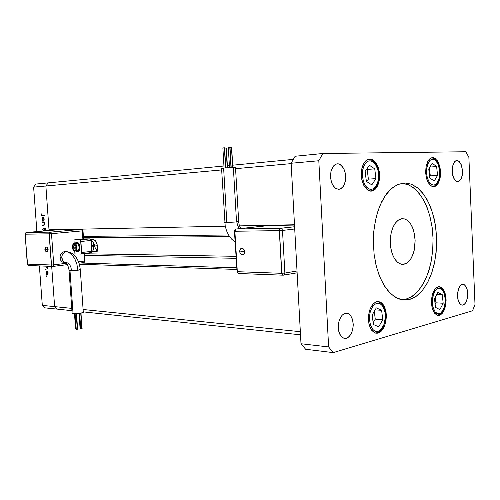 <?xml version="1.0" encoding="UTF-8"?>
<svg xmlns="http://www.w3.org/2000/svg" width="500" height="500" viewBox="0 0 500 500"><rect width="100%" height="100%" fill="white"/><g stroke="black" fill="none" stroke-linecap="round" stroke-linejoin="round"><path stroke-width="0.75" d="M44.019 222.594L44.531 224.55L43.581 225.475L44.525 224.562L44.019 222.594L44.4 222.562L44.019 222.594M43.463 225.012L44.162 224.737L44.25 223.713L43.831 222.819L43.056 222.625L43.825 222.819L44.244 223.706L44.031 224.887L42.475 225.037L43.463 225.012M43.263 231.044L42.737 229.669L43.256 228.144L42.737 229.587L43.263 231.044M43.431 228.581L43.031 229.544L43.338 230.6L43.831 230.594L45.038 228.438L45.725 229.356L45.544 230.844L45.738 229.425L45.081 228.444L43.869 230.544L43.362 230.625L43.031 229.619L43.256 228.144L43.431 228.581M45.175 230.681L45.469 229.606L45.006 228.906L44.006 230.975L45.006 228.906L45.462 229.575L45.175 230.681L45.637 230.637L45.175 230.681M46.175 276.181L46.525 275.844L46.531 276.6L46.175 276.181L46.562 276.569L46.537 275.863L46.175 276.181M46.869 270.925L47.681 271.512L48.1 272.812L47.95 274.175L47.263 274.819L46.456 274.381L45.944 272.994L46.081 271.575L46.869 270.925L45.994 271.844L46.087 273.675L47.031 274.8L47.944 274.181L47.931 272.031L46.869 270.925M45.688 269.525L46.044 269.188L46.05 269.938L45.688 269.538L46.075 269.913L46.031 269.175L45.688 269.525M47.35 267.319L47.725 268.656L47.35 267.319M47.481 268.394L47.181 267.506L46.262 267.275L47.225 267.55L47.481 268.394M42.519 220.644L42.019 218.406L42.419 217.375L43.081 217.1L43.987 218.113L44.15 219.862L43.863 220.6L44.188 219.175L43.856 217.819L42.713 217.15L42.044 218.25L42.519 220.644L42.156 220.656L43.2 220.625L42.306 219.456L42.713 217.662L43.356 217.706L43.875 218.725L43.812 220.025L43.2 220.625L43.925 219.488L43.587 217.963L42.725 217.65L42.263 219.15L43.031 220.6L42.519 220.644M41.95 214.881L42.744 215.569L41.95 214.881M42.75 216.038L41.756 215.413L41.894 213.606L41.656 214.869L42.056 215.894L44.694 215.95L42.75 216.038L44.019 215.944L43.125 215.55L44.019 215.944L42.75 216.038M42.138 213.869L41.969 214.544L42.138 213.869M47.85 272.913L47.519 274.188L46.662 274.113L46.188 272.831L46.506 271.562L47.275 271.544L47.85 272.9L47.331 271.594L46.55 271.512L46.181 272.769L46.7 274.156L47.538 274.169L47.85 272.913M221.481 168.35L223.594 168.062L226.838 222.519L224.719 222.481L236.788 221.919L226.838 222.519L223.594 168.062L221.575 168.388M239.444 228.681L237.6 225.637L236.788 221.919L237.6 225.637L239.444 228.681M240.725 251.762L244.594 251.6L240.725 251.762M240.85 254.2L242.288 254.881L243.506 254.488L244.35 253.281L244.594 251.6L244.306 253.4L243.356 254.594L242.075 254.862L240.85 254.2M224.35 147.806L222.881 147.938L224.594 147.825L225.544 167.9L224.35 147.806M231.213 167.544L230.031 147.381L228.319 147.5L230.031 147.387M231.481 147.575L230.037 147.688L231.713 147.587L232.65 167.481L231.481 147.575M226.069 148.012L224.606 148.138L226.306 148.025L227.237 167.775L235.525 167.475L233.35 167.781L236.513 221.575L238.238 221.75L236.788 221.919L238.7 221.619L235.525 167.475L223.594 168.062L227.244 167.775L226.069 148.012M223.481 168.388L222.625 168.406M221.994 168.406L221.606 168.388M232.875 167.469L231.637 147.619M224.619 148.131L225.775 167.881L224.525 147.85M268.569 225.588L294.488 225.062L268.363 225.588L236.344 229.013L235.375 229.725L235.044 231.238L235.375 229.725L236.312 229.013L280.731 228.275L281.956 228.894L282.531 230.431L281.956 228.894L280.731 228.275L279.769 229.025L279.438 230.613L279.669 229.219L280.575 228.306L294.581 226.719L280.731 228.275L236.344 229.013L268.419 225.588L294.488 225.062M297.094 272.794L283.231 275.206L284.438 274.669L284.9 273.081L284.438 274.669L283.15 275.2L282.238 274.631L281.812 273.269L284.9 273.081L281.812 273.269L282.238 274.631L283.15 275.2L238.769 273.512L237.862 272.975L237.431 271.7L237.862 272.975L238.769 273.512L237.156 272.606L234.431 231.219L235.044 231.238L234.4 231.206L234.762 229.938L236.275 229.019L268.225 225.606M279.438 230.613L282.531 230.431L279.438 230.613L281.812 273.269L279.438 230.613L234.9 231.25L237.288 271.694L281.675 273.294L279.294 230.631L234.9 231.25L279.438 230.613M239.725 251.544L240.025 249.713M240.3 249.213L241.519 248.306L242.906 248.512L244.05 249.706L244.594 251.6L244.094 249.788L242.631 248.388L241.25 248.4L240.069 249.619M240.575 253.888L239.988 252.812M239.606 251.588L240.194 253.431L241.637 254.737M240.387 249.131L240.688 248.762M80.325 269.7L74.325 270.613L69.019 270.562L77.938 270.256L76.906 264.169L74.787 258.738L71.838 254.594L68.4 252.206L66.044 251.719L64.538 252.2L62.875 253.7L61.925 255.912L61.856 258.312L62.538 260.319L63.812 261.85L65.938 262.738M45.331 249.556L48.094 249.425L47.2 247.2L45.888 247.156L47.188 247.188L48.094 249.356L47.531 251.625L46.438 251.806L47.725 251.369L48.094 249.425L45.331 249.556M77.588 329.137L76.231 329.281L77.606 329.162L76.506 313.731M75.562 328.631L76.194 328.694L75.569 328.619M80.044 328.144L80.7 328.2L80.044 328.144M80.744 328.775L82.106 328.656L80.738 328.787L79.656 313.438M82.287 312.069L83.25 312.569L80.85 313.263L73.088 313.706L78.688 313.556L83.319 312.481L80.294 269.75M79.281 269.513L80.288 269.656L79.612 265.262L78.25 261.144L76.25 257.525L72.869 253.962L70.338 252.5L67.838 251.8L66.044 251.719L68.4 252.206L70.725 253.588L72.894 255.8L74.787 258.738L76.906 264.169L77.938 270.256L80.3 269.662M64.744 251.669L62.906 252.075L61.2 253.494L60.213 255.5L59.988 257.731L60.538 259.894L61.775 261.594L63.481 262.556L66.044 262.756L64.269 262.169L62.831 260.8L61.781 257.15L62.081 255.319L63.238 253.244L65.025 251.969L66.562 251.694M71.444 269.981L70.812 266.875L69.494 264.363L67.75 262.938L66.231 262.762M76.725 242.312L78.775 243.406L79.956 246.481L79.594 249.981L77.888 251.65L78.863 251.119L79.669 249.775L79.994 246.869L79.556 244.875L78.125 242.75L76.531 242.331L75.319 242.975L76.625 242.325L77.869 242.775L79.3 244.9L79.737 246.894L79.412 249.806L78.6 251.144L77.25 251.7L75.938 251.081L77.125 251.688L78.388 251.331L79.312 250.062L79.75 248.144L78.913 244.044L77.925 242.819L76.631 242.325M75.263 251.156L76.175 250.656L76.825 249.519L77.062 247.1L75.963 244.15L74.513 243.337L75.975 244.169L77.069 247.156L76.506 250.219L75.062 251.169M74.344 243.35L74.156 243.85L74.469 243.344L77.237 243.206L78.831 245.037L79.138 248.925L78.444 250.338L77.4 250.919L78.713 249.975L79.281 246.919L78.181 243.938L76.444 243.137M74.156 243.85L75.819 245.15L76.413 247.312L76.125 249.462L74.644 250.744L75.019 251.169L73.219 249.819L72.406 247.425L73.019 244.506L73.9 243.875L74.887 244.075L76.3 246.494L76.031 249.681L75.244 250.588L74.188 250.65L72.7 248.775L72.681 245.138L74.156 243.85M91.756 248.85L92.287 245.675L91.312 242.5L92.294 245.744L91.756 248.85M66.025 262.744L67.888 265.556L68.975 269.831L72.106 313.438L73.088 313.706L72.069 313.369M72.156 313.212L72.956 312.869M66.531 251.694L64.169 251.7L62.575 252.256L60.881 253.962L60.15 255.756L60.038 258.194L60.763 260.331L62.162 261.913L64.112 262.681M91.106 252.862L91.725 252.438L91.931 251.35L91.163 240.338L90.562 239.056L83.537 238.931L73.931 239.956L74.175 243.381L73.931 239.956L79.975 239.938L80.706 240.662L81.438 253.681L80.919 254.05L74.919 253.944L74.719 251.137L74.919 253.944L80.931 254.05L81.681 252.494L91.925 251.325L81.681 252.494L80.906 241.5L91.169 240.45L90.9 239.481L90.131 238.9L79.869 239.931L80.538 240.356L80.906 241.5L91.169 240.45L91.688 252.5L81.006 254.031M83.55 238.956L73.931 239.956L79.869 239.931L90.131 238.9L83.537 238.931L82.969 230.8M94.169 244.213L93.287 242.587L93.906 247.425L92.613 251.481L97.25 251.2L95.225 248.088L94.169 244.213M91.131 240.144L93.019 242.069L93.844 244.963L93.756 248.594L92.613 251.481L97.25 251.2L95.394 248.45L94.637 246.025L97.319 245.731L97.25 245.037L96.519 242.438L95.213 240.494L93.594 239.594L90.944 239.569L94.062 239.725L96.088 241.606L97.212 244.781L97.694 251.144L97.25 251.2L97.694 251.144L97.319 245.731L94.637 246.025L92.906 241.881L91.131 240.144M74.513 243.337L76.55 243.119M81.981 328.619L81.013 313.231M84.444 261.069L85.087 260.931L84.444 261.069L83.706 262.575L84.444 261.069L78.519 261.8L84.444 261.069L83.925 253.7L84.444 261.069M82.681 230.781L82.325 230.881L82.975 230.8L82.631 229.931L81.381 229.35L57.006 229.844M53.744 264.862L53.525 266.05L52.862 266.425L51.906 265.994L51.5 264.994L51.906 265.994L52.794 266.425L53.456 266.15L53.756 265.031L51.5 264.994L53.744 264.862L51.487 233.7L49.237 233.837L51.487 233.7L51.144 232.575L50.481 232.119L51.144 232.575L51.487 233.7L82.325 230.881L81.713 229.5L82.306 230.706L82.9 239.056L82.325 230.881L51.487 233.7L53.744 264.862L66.562 263.275L53.744 264.862M27.462 264.156L27.869 265.1L28.719 265.506L27.869 265.1L27.462 264.156M26.419 232.525L56.8 229.856M25.231 234.169L25.544 233.05L26.438 232.519L25.544 233.05L25.231 234.169L49.237 233.837L49.556 232.675L50.481 232.119L49.656 232.544L49.231 233.656L51.5 264.994L49.1 233.85L25.1 234.181L49.237 233.837L51.369 265.012L49.1 233.85L25.1 234.181L27.331 264.15L51.369 265.012L27.331 264.15L25.231 234.169M53.125 266.394L67.438 264.606L52.888 266.425L28.719 265.506L27.594 264.969L25 234.075L25.344 233.088L26.356 232.531M46.319 251.731L45.344 249.881M45.281 249.394L45.275 248.9M45.319 248.431L45.756 247.306M46.081 247.006L45.087 248.244L44.9 249.675L45.506 251.062L46.594 251.875M376.019 186.088L372.9 188.925L371.112 189.344L369.288 189.05L365.887 186.388L363.4 181.438L362.337 175.188L362.919 168.912L365.206 163.65L366.831 161.944L368.556 161.025L370.825 160.875L373.275 161.988L375.369 164.194L376.9 166.981L378.025 170.512L378.575 174.387L377.869 181.819L376.794 184.725L374.95 187.444L372.788 188.975L370.538 189.331L368.387 188.637L366.275 186.863L364.494 184.15L363.231 180.888L362.337 173.169L362.794 169.469L363.869 166.019L366.525 162.194L368.225 161.144L370.025 160.8L371.85 161.175L375.181 163.944L377.587 168.869L378.288 171.844L378.519 178.125L378.044 181.112L376.019 186.088L376.087 187.006L376.019 186.088M370.556 191.1L373.456 189.831L375.881 187.275L373.031 189.919L370.519 191.094M375.2 187.525L376.031 186.062M437.644 182.162L435.094 184.713L433.631 185.081L432.137 184.806L429.363 182.381L427.331 177.894L426.456 172.244L426.938 166.581L428.869 161.725L430.381 160.087L431.9 159.356L433.769 159.431L435.575 160.5L437.331 162.706L438.531 165.325L439.756 171.944L439.081 178.625L436.688 183.475L435.094 184.719L433.162 185.069L431.312 184.369L429.675 182.812L428.219 180.35L427.106 177.062L426.469 170.238L427.769 163.825L429.881 160.519L431.262 159.575L432.738 159.269L434.231 159.606L435.656 160.575L438.069 164.156L439.5 169.281L439.762 172.125L439.306 177.675L437.644 182.162M433.094 186.656L435.331 185.625L437.494 183.194L434.769 185.8L433.044 186.65M382.856 327.088L379.8 330.569L378.05 331.369L376.262 331.469L374.531 330.863L372.938 329.569L370.5 325.2L369.462 319.244L370.031 312.913L370.9 310.012L372.8 306.413L374.688 304.444L376.769 303.4L378.775 303.325L380.988 304.356L382.731 306.244L384.225 309.219L385.138 312.875L385.4 316.906L384.194 324.075L381.238 329.338L379.156 330.95L376.931 331.519L374.956 331.081L372.938 329.569L371.2 326.938L370.094 323.819L369.494 316.644L370.119 312.531L371.238 309.175L373.562 305.481L375.225 304.075L376.987 303.35L378.775 303.325L380.481 304.006L382.038 305.35L383.363 307.281L385.075 312.506L385.387 315.544L384.844 321.731L382.95 327.781L382.856 327.088M443.263 309.938L440.756 313.012L437.856 313.744L435.138 311.938L433.144 307.931L432.287 302.519L432.756 296.806L434.875 291.219L436.481 289.319L438.363 288.325L440.094 288.369L441.731 289.3L443.231 291.163L444.338 293.631L445.356 300.238L444.456 306.925L443.331 309.806L441.775 312.113L440.231 313.344L438.406 313.8L436.613 313.256L435.062 311.844L432.812 306.675L432.319 300.169L433.688 293.6L435.644 290.163L437.006 288.931L438.45 288.306L439.913 288.325L441.312 288.975L443.675 292L445.087 296.775L445.275 302.362L444.894 305.131L443.263 309.938M405.656 299.294L412.35 296.238L418.462 290.656L423.738 282.887L427.969 273.325L430.988 262.406L432.7 250.619L433.038 238.45L431.987 226.406L429.588 214.994L425.925 204.7L421.138 195.981L415.4 189.269L408.956 184.925L402.075 183.219L407.95 184.494L413.394 187.6L418.413 192.394L423.325 199.506L427.113 207.531L430.031 216.631L432.163 227.638L433.038 238.394L432.781 249.638L431.488 259.856L429.106 269.85L425.731 278.894L421.469 286.656L416.631 292.656L411.231 296.95L405.656 299.294L410.387 299.2L413.819 297.744L417.119 295.613L422.656 290.138L427.762 282.256L431.606 273.312L434.344 263.587L436.125 252.356L436.662 240.719L435.938 229.106L434.056 218.325L430.956 208.05L427.238 199.9L422.394 192.65L417.225 187.55L411.375 184.194L405 182.975L410.95 184.037L417.631 187.875L423.638 194.25L428.713 202.787L432.65 213.062L435.3 224.581L436.556 236.831L436.388 249.281L434.794 261.4L431.831 272.656L427.606 282.544L422.294 290.581L416.1 296.35L409.3 299.506L407.05 299.925L404.025 300.012L397.312 298.281L390.894 293.894L385.075 286.981L380.169 277.819L376.444 266.825L374.113 254.525L373.312 241.556L374.081 228.581L376.388 216.275L380.087 205.269L384.969 196.094L390.769 189.169L397.181 184.762L403.888 183.012L397.469 184.631L391.919 188.156L386.587 193.812L381.763 201.644L378.113 210.45L375.419 220.431L373.756 231.631L373.312 242.387L374.094 254.369L376.087 265.394L379.2 275.438L383.294 284.113L388.387 291.319L394.106 296.456L397.562 298.394L400.875 299.538L405.769 300.025L409.3 299.506L405.656 299.294L402.2 299.806L405.656 299.294M462.188 284.306L463.994 284.513L465.913 286.425L467.225 289.812L467.719 294.056L466.756 300.394L465.144 303.5L463.069 305.038L464.794 303.913L466.344 301.456L467.362 298.062L467.719 294.05L466.863 288.519L464.581 284.881L463.05 284.237L461.619 284.513L460.125 285.738L458.969 287.594L457.562 292.962L457.794 298.894L459.65 303.525L460.938 304.731L462.494 305.138L461.131 304.831L459.225 302.887L457.919 299.462L457.45 295.163L458.469 288.812L460.112 285.756L462.188 284.306M369.787 159.031L371.831 159.388L373.806 160.525L375.606 162.381L378.356 167.831L379.569 174.669L379.025 181.575L376.812 187.244L375.2 189.25L373.35 190.562L371.35 191.1L374.644 189.737L377.256 186.488L378.556 183.35L379.356 179.706L379.288 171.806L377.15 164.856L375.5 162.244L373.45 160.256L371.194 159.188L369.019 159.1L366.794 160L364.794 161.869L363.156 164.6L361.987 168.006L361.3 175.287L362.331 181.694L364.613 186.831L367.663 190.05L371.225 191.112L369.244 190.825L367.275 189.775L363.881 185.569L361.756 179.288L361.325 175.744L361.825 168.731L364.019 162.981L365.625 160.95L367.463 159.619L369.787 159.031M376.75 301.65L380.144 301.981L383.394 304.913L385.594 310L386.369 316.356L385.594 322.887L383.394 328.481L380.144 332.163L378.288 333.056L381.512 331L384.15 327.05L385.8 321.981L386.369 316.112L385.988 311.831L384.819 307.625L383.056 304.431L380.925 302.406L378.387 301.512L375.75 301.988L373.25 303.8L371.287 306.475L369.694 310.138L368.681 314.613L368.438 319.337L368.95 323.688L370.131 327.519L371.887 330.538L375.044 332.956L378.288 333.056L376.894 333.275L374.506 332.725L371.287 329.7L369.131 324.506L368.425 318.044L369.306 311.462L370.3 308.5L373.162 303.894L376.75 301.65M438.256 286.762L440.869 287.05L443.594 289.681L445.462 294.306L446.144 300.113L445.538 306.075L443.738 311.156L441.05 314.456L439.519 315.231L442.163 313.444L444.325 309.931L445.681 305.375L446.144 299.875L444.875 292.344L443.506 289.538L441.581 287.462L439.494 286.663L437.438 287.05L435.206 288.85L433.562 291.456L432.325 294.837L431.606 298.719L431.463 302.781L431.981 307.081L433.025 310.481L434.613 313.231L436.956 315.094L439.519 315.231L438.544 315.387L436.631 314.944L433.925 312.25L432.088 307.538L431.444 301.644L432.125 295.637L432.931 292.938L435.288 288.75L438.256 286.762M432.544 157.662L434.219 157.994L437.306 160.706L439.562 165.65L440.556 171.844L440.106 178.094L438.294 183.212L435.462 186.194L433.825 186.675L436.519 185.463L438.794 182.25L440.381 176.4L440.35 169.45L438.5 162.8L435.438 158.7L433.594 157.781L431.812 157.75L430 158.606L428.381 160.338L426.175 165.756L425.625 172.537L426.456 178.119L428.319 182.775L430.812 185.7L433.769 186.681L432.113 186.412L430.494 185.45L427.719 181.625L426.694 178.944L425.631 172.712L426.05 166.369L427.856 161.181L430.681 158.169L432.544 157.662M337.544 163.806L339.256 164.081L342.419 166.444L344.725 170.781L345.744 176.238L345.281 181.75L343.425 186.269L340.525 188.912L338.85 189.338L341.706 188.188L343.938 185.419L345.562 180.256L345.475 173.775L343.713 168.412L340.506 164.694L338.619 163.9L336.8 163.888L335.05 164.594L333.469 165.987L331.138 170.656L330.487 176.944L331.337 181.85L333.231 185.931L335.875 188.556L338.825 189.344L335.481 188.294L332.638 184.956L331.587 182.613L330.5 177.144L330.913 171.556L332.744 166.969L335.625 164.281L337.544 163.806M345.206 313.312L348.169 313.587L350.844 315.95L352.638 320L353.25 325.044L352.575 330.219L350.731 334.656L348.025 337.575L346.481 338.294L349.087 336.725L351.319 333.606L352.844 329.069L353.25 324.719L352.869 320.981L351.95 317.969L350.469 315.444L348.594 313.8L346.463 313.181L344.369 313.6L342.381 314.981L340.575 317.356L339.169 320.644L338.438 324.075L338.744 331.081L339.812 334.219L341.319 336.525L343.875 338.269L346.481 338.294L345.375 338.475L343.25 338.019L340.6 335.594L338.837 331.475L338.275 326.362L339.019 321.163L340.931 316.775L342.225 315.138L345.206 313.312M456.925 160.5L459.225 161.481L461.144 164.338L462.537 170.825L462.219 175.387L460.95 179.112L458.969 181.275L457.825 181.612L459.706 180.744L461.256 178.519L462.319 174.85L462.55 171.119L461.562 165.413L459.156 161.419L457.663 160.581L455.988 160.7L454.575 161.75L453.394 163.612L452.137 169.075L452.663 175.225L454.712 179.85L456.075 181.131L457.675 181.619L455.519 180.712L453.575 177.919L452.125 171.425L452.419 166.812L453.681 163.044L455.656 160.863L456.925 160.5M401.887 218.675L405.244 219.119L407.837 220.681L410.175 223.225L412.144 226.631L413.669 230.725L415.125 240.194L414.288 249.9L413.038 254.288L411.3 258.081L409.15 261.106L406.681 263.206L402.987 264.394L399.9 263.8L397.35 262.156L395.044 259.525L393.094 256.025L391.6 251.819L390.644 247.106L390.494 237.106L391.306 232.306L392.669 227.956L394.506 224.275L396.737 221.419L399.237 219.525L401.887 218.675L404.669 218.919L407.663 220.531L410.6 223.844L412.925 228.481L414.525 234.387L415.131 240.25L414.856 246.5L413.494 252.938L411.15 258.344L408.169 262.087L404.881 264.05L401.231 264.231L397.688 262.444L394.569 258.806L392.156 253.625L390.675 247.344L390.269 240.538L390.981 233.812L392.731 227.794L395.225 223.206L398.3 220.1L401.887 218.675M46.819 271.388L47.525 271.306M45.038 228.906L45.55 228.863M43.669 225L44.431 224.938M84.575 253.75L235.912 256.325M83.45 237.675L229.562 236.594L83.45 237.675M221.569 168.312L225.2 225.85L226.506 230.688L228.619 235.131L231.488 238.994L235.069 242.081M224.088 168.019L222.894 147.925M229.519 167.631L228.331 147.487M238.612 221.675L239.331 225.419L240.863 228.525M227.469 167.763L226.3 148.038M239.613 251.681L239.869 250.037L240.938 248.569M75.131 313.775L76.237 329.288M74.506 313.775L75.562 328.65M79.013 313.519L80.05 328.162M76.606 243.113L74.162 243.381L73.125 244.062L72.431 245.575L72.369 247.775L73.069 249.812L74.319 251.006L77.4 250.912M80.95 254.044L91.163 252.862M85.081 260.919L84.569 253.625M83.744 262.569L84.725 262.025L85.081 260.938M83.644 262.575L79.013 263.163L83.706 262.575M376.125 186.894L377.175 184.894L378.537 180.169L378.856 174.9L378.106 169.662L376.362 165.019L373.756 161.469L370.494 159.469L368.731 159.162M437.725 182.806L439.175 179.188L439.888 174.919L439.825 170.387L438.994 166.038L436.444 160.738L433.975 158.519L431.631 157.794M375.631 333.131L379.312 331.881L382.794 327.981M382.987 327.644L385.206 321.238L385.65 316.431L385.219 311.7L383.931 307.469L381.856 304.131L379.119 302.013L377.581 301.512M437.488 315.269L440.794 313.8L443.181 310.731M443.356 310.394L444.669 306.925L445.394 302.969L445.487 298.856L444.938 294.913L443.769 291.444L442.025 288.744L440.462 287.413L438.656 286.688M35.919 184.069L48.188 182.894L35.919 184.069L33.6 187.119L36.869 231.606L33.6 187.119L35.919 184.069M57.331 309.144L44.994 307.844L42.294 305.363L54.612 306.619L51.688 266.381L54.612 306.619L51.688 266.381L54.612 306.619L42.294 305.363L39.394 265.912L42.294 305.363L44.994 307.844L57.331 309.144L54.612 306.619L57.331 309.144L54.612 306.619L57.331 309.144L71.906 310.681L57.331 309.144M49.081 230.531L45.85 186L33.6 187.119L45.85 186L48.188 182.894L45.85 186L48.188 182.894L223.969 166.031L48.188 182.894L45.85 186L221.669 169.95L45.85 186L49.081 230.531M42.3 222.65L42.269 222.188L44.363 222.119L44.4 222.581L44.363 222.119L42.269 222.188L42.3 222.65L43.569 222.55L42.3 222.65M43.581 225.475L42.506 225.506L42.475 225.037L42.506 225.506L43.581 225.475M43.863 220.6L44.288 221.05L42.188 221.125L42.156 220.656L42.188 221.125L44.288 221.05L43.863 220.6M42.744 215.569L44.662 215.487L44.694 215.95L44.662 215.487L42.744 215.569M47.369 267.344L46.994 267.387L47.369 267.344M44.188 230.681L43.6 230.731L44.188 230.681M44.269 230.506L43.869 230.544L44.269 230.506M44.594 229.569L44.256 229.6L44.594 229.569M45.425 228.669L44.588 228.738L45.425 228.669M44.037 225.394L42.506 225.506L43.775 225.4L43.744 224.994L44.037 225.394M44.444 224.9L43.931 224.944L44.444 224.9M44.056 222.644L43.625 222.681L44.056 222.644M44.325 222.525L43.056 222.625L44.325 222.525L43.569 222.55L43.537 222.144L43.569 222.55L44.325 222.525M44.281 220.994L42.188 221.125L43.456 221.025L43.425 220.606L43.456 221.025L44.281 220.994M43.2 220.625L43.881 220.569L43.2 220.625M42.981 217.562L43.663 217.512L42.981 217.562M44.694 215.912L44.019 215.944L44.694 215.912M235.5 168.688L291.131 163.612L235.5 168.688M294.475 224.781L239.5 225.906L294.475 224.781M225.269 226.2L49.031 229.806L225.269 226.2M300.312 331.681L83.1 309.525L300.312 331.681M71.744 308.369L54.612 306.619L71.744 308.369M79.344 264.237L236.688 269.462L79.344 264.237M227.344 165.706L229.394 165.512L227.344 165.706M232.738 165.188L293.35 159.375L232.738 165.188M300.481 334.812L83.269 311.881L300.481 334.812M84.038 255.331L236.025 258.288L84.038 255.331M236.594 267.838L80.544 262.969L236.594 267.838M228.525 234.975L82.706 236.35L228.525 234.975M230.987 167.556L229.794 147.369L230.987 167.556M284.9 273.081L282.531 230.431L294.706 229.025L282.531 230.431L284.9 273.081L296.994 270.988L284.9 273.081M281.675 273.294L279.294 230.631L234.9 231.25L237.288 271.694L281.675 273.294M77.312 329.269L76.213 313.744L77.312 329.269M81.819 328.781L80.725 313.281L81.819 328.781M70.025 270.731L73.088 313.706L70.025 270.731M61.794 257.769L59.988 257.731L61.794 257.769M56.863 229.85L81.306 229.356L50.481 232.119L26.456 232.519L56.863 229.85L81.306 229.356L50.481 232.119L26.456 232.519L56.863 229.85M92.613 251.481L91.931 251.469L92.613 251.481M73.981 248.856L75.037 248.869L75.456 247.306L74.812 245.731L73.763 245.725L73.344 247.288L73.981 248.856L75.069 248.738L73.981 248.856L73.344 247.288L73.763 245.725L74.812 245.731L75.456 247.306L75.037 248.869L73.981 248.856M75.319 246.975L73.344 247.288L75.294 247.081L75.425 247.406L75.319 246.975M371.788 184.9L375.944 178.625L374.744 168.863L369.35 165.231L365.106 171.488L366.344 181.388L371.788 184.9L366.344 181.388L365.106 171.488L369.35 165.231L374.744 168.863L367.194 169.444L366.706 169.125L367.194 169.444L374.744 168.863L375.944 178.625L368.4 179.131L367.194 169.444L368.4 179.131L375.944 178.625L371.788 184.9M366.725 181.637L368.4 179.131L366.725 181.637M434.181 181.069L437.581 175.413L436.6 166.569L432.188 163.269L428.719 168.912L429.731 177.869L434.181 181.069L429.731 177.869L428.719 168.912L432.188 163.269L436.6 166.569L429.844 167.075L436.6 166.569L437.581 175.413L430.306 175.894L429.394 167.806L430.306 175.894L437.581 175.413L434.181 181.069M429.631 177.006L430.306 175.894L429.631 177.006M378.713 326.825L382.781 319.719L381.606 310.312L376.325 307.881L372.169 314.981L373.381 324.519L378.713 326.825L373.381 324.519L372.169 314.981L376.325 307.881L381.606 310.312L375.169 309.856L381.606 310.312L382.781 319.719L375.262 319.113L374.288 311.369L375.262 319.113L382.781 319.719L378.713 326.825M373.156 322.75L375.262 319.113L373.156 322.75M439.862 309.6L443.206 303.256L442.238 294.706L437.906 292.394L434.506 298.725L435.5 307.381L439.862 309.6L435.5 307.381L434.506 298.725L437.906 292.394L442.238 294.706L436.812 294.431L442.238 294.706L443.206 303.256L435.956 302.825L435.312 297.225L435.956 302.825L443.206 303.256L439.862 309.6M435.15 304.337L435.956 302.825L435.15 304.337M463.069 305.038L461.344 304.931L463.069 305.038M378.288 333.056L377.006 332.938L378.288 333.056M439.519 315.231L438.275 315.138L439.519 315.231M346.481 338.294L343.1 337.944L346.481 338.294M404.019 264.269L401.131 264.206L404.019 264.269M305.619 349.281L300.969 343.738L291.112 163.275L295.144 156.256L322.806 153.512L465.9 151.731L468.881 157.344L475 304.431L472.55 310.756L333.212 352.631L328.6 346.938L318.812 160.738L322.806 153.512L318.812 160.738L328.6 346.938L333.212 352.631L472.55 310.756L475 304.431L468.881 157.344L465.9 151.731L322.806 153.512L295.144 156.256L291.112 163.275L318.812 160.738L291.112 163.275L300.969 343.738L328.6 346.938L300.969 343.738L305.619 349.281L333.212 352.631L305.619 349.281"/></g></svg>
